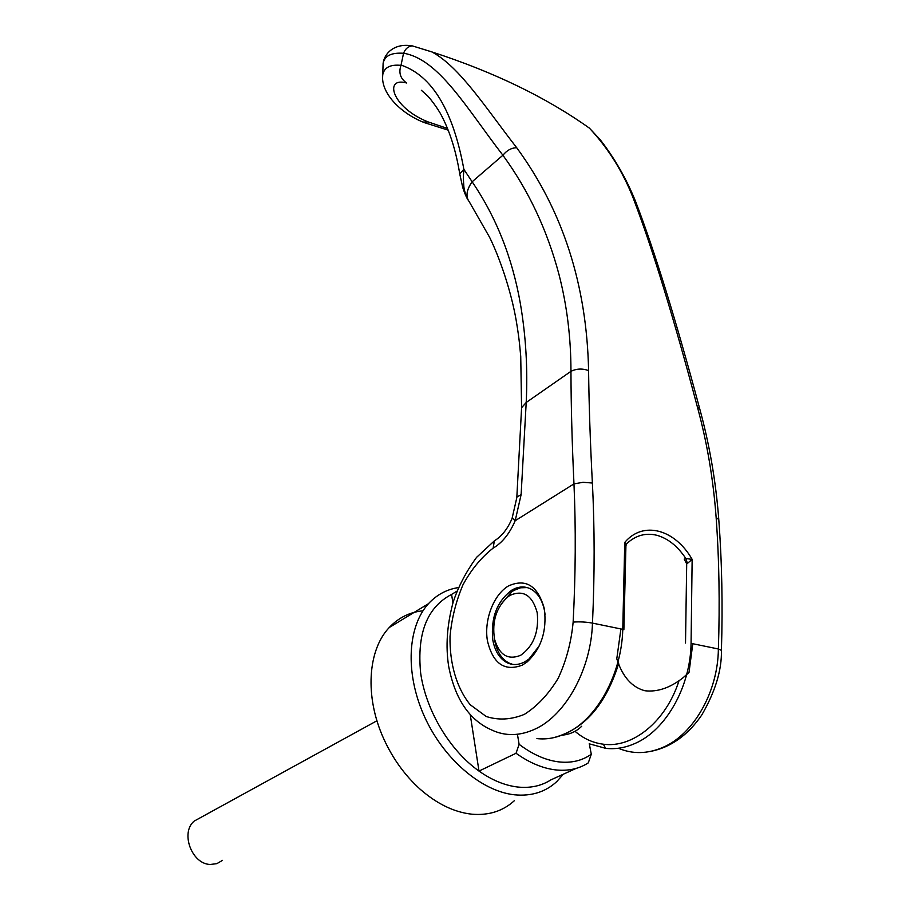 <?xml version="1.0" encoding="UTF-8"?>
<svg xmlns="http://www.w3.org/2000/svg" width="910" height="910" viewBox="0 0 910 910"><rect width="100%" height="100%" fill="white"/><g stroke="black" fill="none" stroke-linecap="round" stroke-linejoin="round"><path stroke-width="1.36" d="M514.286 800.766C502.832 811.151 488.693 815.622 471.846 814.188C454.226 812.266 436.982 803.928 420.113 789.186C404.893 775.445 392.756 758.633 383.701 738.715C364.478 696.594 367.776 649.911 389.275 627.502C398.534 617.685 409.773 612.111 422.991 610.792M563.324 774.217L556.795 781.565C545.488 792.03 531.372 796.443 514.434 794.794C480.946 791.234 442.692 758.076 423.844 715.18C404.893 672.297 407.725 626.285 428.462 603.694C436.709 594.765 446.685 589.396 458.412 587.576M576.098 768.415L550.925 779.847C541.336 785.978 530.189 788.367 517.506 787.002C504.754 785.466 491.923 780.166 479.001 771.077C449.506 750.181 425.869 710.255 420.647 673.013C416.803 633.405 427.108 607.209 451.587 594.423L456.945 591.182M581.729 726.237C576.428 731.435 569.956 734.404 562.3 735.155M692.794 643.734L689.006 672.456L682.966 677.825C670.124 687.88 657.452 692.191 644.94 690.758C631.802 687.243 622.417 676.585 616.787 658.772L620.904 628.958M517.426 734.279L519.11 744.312C532.202 754.219 545.204 760.055 558.092 761.807C570.911 763.365 581.979 760.84 591.284 754.242L588.292 762.876C578.783 769.007 567.658 771.316 554.918 769.814C542.11 768.131 529.154 762.614 516.05 753.264L479.001 771.077L470.22 714.486M527.231 587.587L520.554 587.792L513.911 590.408L511.568 591.955L501.08 604.149M494.494 638.979L495.165 642.688C497.497 652.572 502.07 659.34 508.883 662.992L512.785 664.414M520.634 655.314C507.905 660.41 499.203 654.984 494.505 639.036C491.832 621.189 496.405 607.027 508.235 596.562L510.191 595.277C523.432 589.566 532.43 595.39 537.218 612.737C539.084 631.949 533.556 646.134 520.634 655.314M201.292 817.191L194.171 821.104C180.123 832.661 191.782 864.261 210.381 864.466L216.899 863.635L222.506 860.36M452.918 602.977L451.587 594.423M519.11 744.312L516.05 753.264M591.284 754.242L589.248 743.561M685.514 643.04L686.697 563.893L684.206 559.058L685.833 558.501C677.643 546.171 667.986 538.436 656.861 535.285C645.884 532.612 635.954 535.296 627.092 543.315M382.587 77.76L382.746 74.722C384.27 67.431 390.356 64.303 400.969 65.361L401.048 65.088C432.113 75.644 453.055 110.394 463.873 169.34C463.099 179.27 463.349 178.087 463.77 185.242C463.884 189.439 465.431 194.524 468.411 200.484L469.139 201.554M382.996 66.93L383.11 63.404C384.6 55.806 391.402 52.427 403.539 53.281L401.048 65.088M382.746 74.722L383.11 63.404C384.555 52.45 395.338 42.941 412.196 45.887C408.237 46.33 405.371 48.776 403.596 53.212C438.995 59.332 466.034 107.414 502.9 155.246C528.539 190.372 547.24 230.15 559.013 274.581C566.964 305.396 570.945 337.644 570.957 371.337C571.059 405.997 572.072 443.511 573.971 483.881C575.916 528.221 575.643 574.301 573.141 622.099C571.275 642.062 566.282 660.819 558.137 678.382C548.48 694.273 537.207 706.274 524.331 714.384C511.124 719.753 498.418 720.447 486.179 716.477L470.254 704.761C456.649 688.153 449.506 663.481 450.029 636.374C451.724 618.186 456.081 600.918 463.076 584.573C471.403 569.41 481.424 557.261 493.152 548.127C502.274 542.758 509.611 533.624 515.185 520.725L512.216 518.029M573.141 622.099C579.556 621.61 585.994 621.951 592.467 623.111L622.77 629.333L624.749 542.428C643.234 520.349 675.038 529.336 692.146 559.377L691.065 643.37L718.377 648.989C719.912 603.421 719.162 559.57 716.136 517.426C713.292 479.172 707.059 442.397 697.424 407.088C673.673 317.601 652.311 248.032 633.314 198.391C623.009 171.876 608.369 148.455 589.418 128.139C546.136 97.347 493.652 71.947 431.943 51.95C459.88 66.987 485.838 108.051 516.743 147.773C562.846 210.733 586.791 285.001 588.588 370.586C588.986 404.813 590.249 442.294 592.376 483.028C594.674 527.789 594.708 574.483 592.478 623.111C591.125 668.895 565.997 714.725 535.626 728.819C520.19 736.065 505.562 736.463 491.741 730.013C469.355 720.208 455 698.971 448.664 666.302C445.513 646.214 447.015 624.806 453.18 602.079C458.299 586.654 466.091 571.742 476.567 557.352L494.346 540.881L493.152 548.127M545.101 614.773L544.533 610.849C542.383 600.19 537.821 592.91 530.837 589.02C524.774 585.994 518.495 586.324 512.023 590.01C497.076 601.021 490.661 617.628 492.776 639.832C494.801 650.991 499.522 658.601 506.961 662.651C512.569 665.358 518.438 665.13 524.592 661.957L528.983 659.022L539.3 645.827M522.34 665.13L527.174 661.9C541.257 648.603 546.99 630.96 544.373 608.995L544.339 608.744C537.912 585.824 525.991 578.203 508.565 585.881C493.607 594.583 483.904 619.881 487.407 640.697C492.867 663.686 504.515 671.83 522.34 665.13M588.588 370.586C582.423 368.334 576.542 368.596 570.957 371.337L526.207 402.482C527.834 368.948 525.9 336.097 520.418 303.906C512.41 258.019 496.314 217.297 472.131 181.773C466.921 189.246 465.681 195.479 468.411 200.484L468.309 200.325C466.671 198.039 464.805 193.773 462.724 187.483L459.732 173.856L463.873 169.34L472.131 181.773L502.9 155.246C506.995 150.241 511.602 147.75 516.743 147.773M496.735 539.243L494.346 540.881C501.854 536.217 507.769 528.721 512.08 518.393L516.8 497.713M469.196 201.633L489.625 237.339C499.431 257.246 510.897 290.085 516.175 320.309C518.086 331.866 519.121 338.099 520.736 356.401L521.578 407.737L526.207 402.482L521.123 494.596L515.185 520.725L573.971 483.881L583.082 482.3L592.376 483.028M400.969 65.361C398.466 72.789 400.377 78.669 406.702 83.015L406.702 83.015C383.633 76.394 391.516 107.403 428.018 121.883L447.515 128.458M459.777 174.129L459.732 173.856C456.103 151.413 450.097 132.132 441.737 116.036C437.664 107.744 428.371 96.255 426.961 95.277L421.353 90.283M431.75 51.859L412.344 45.887L431.943 51.95M618.402 748.247C632.575 754.265 647.351 754.003 662.753 747.451C693.431 734.575 717.979 691.964 718.377 648.989L721.425 650.354C721.846 670.09 715.283 691.657 701.746 715.033C687.835 735.303 670.715 747.44 650.388 751.455M685.833 558.501L692.146 559.377L687.414 563.415L685.833 558.501M626.728 543.668L624.749 542.428L625.909 546.421L623.873 629.754M686.697 563.893L687.414 563.415M536.923 738.59C546.569 739.705 556.328 737.942 566.191 733.301C596.664 719.503 621.666 674.446 622.77 629.333M590.476 744.118L605.605 748.327C615.387 749.465 625.238 747.827 635.146 743.402C665.79 730.264 690.474 686.959 691.065 643.37M575.029 731.287C583.424 738.59 592.876 742.901 603.375 744.209L605.605 748.327M603.375 744.209C632.689 748.338 666.018 721.539 678.985 680.782M521.123 494.596L516.835 497.122L521.521 409.09M382.735 74.722C380.46 93.013 400.571 112.976 423.013 122.088L428.018 121.883M716.136 517.426L718.786 519.633C721.926 561.732 722.813 605.23 721.425 650.115M697.424 407.088L699.642 408.51C709.459 444.319 715.829 481.219 718.764 519.223M633.314 198.391L635.612 201.542C654.517 250.705 675.846 319.637 699.597 408.351M494.505 639.036L495.165 642.688M508.235 596.562L511.568 591.955M194.171 821.104L376.956 720.754M428.462 603.694L389.275 627.502M544.578 611.065L544.373 608.995M528.983 659.022L527.174 661.9M508.883 662.992L506.961 662.651M424.128 122.566L448.198 130.153M589.407 128.139L600.054 139.514C614.58 158.158 626.433 178.826 635.612 201.542M618.686 663.561C605.696 705 583.947 729.718 553.451 737.714M626.626 543.759L625.898 545.795"/></g></svg>
